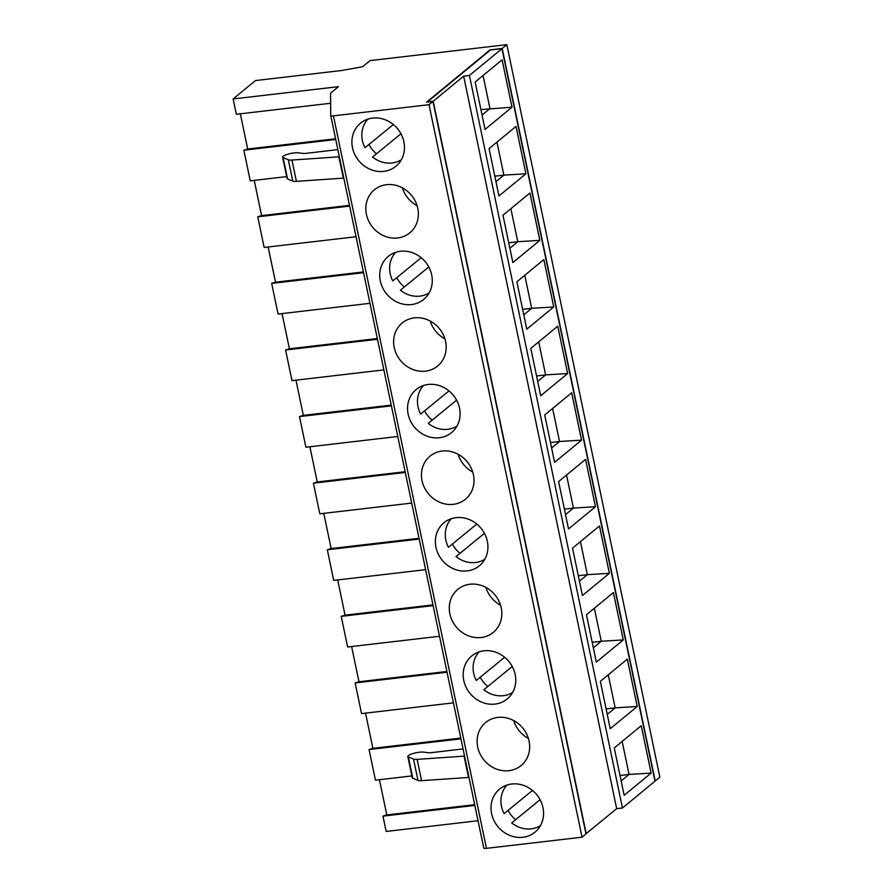 <?xml version="1.0" encoding="UTF-8"?>
<svg xmlns="http://www.w3.org/2000/svg" width="893" height="893" viewBox="0 0 893 893"><rect width="100%" height="100%" fill="white"/><g stroke="black" fill="none" stroke-linecap="round" stroke-linejoin="round"><path stroke-width="1.34" d="M469.004 777.435A6.965 1.518 -11.8 0 0 468.535 777.457L421.596 780.672L417.143 759.363L464.081 756.148L468.535 777.457M463.054 748.937L430.672 752.721A4.186 0.904 168.2 0 1 428.707 752.766L423.483 752.118A8.796 1.909 -11.8 0 0 413.649 753.357A8.796 1.909 -11.8 0 0 407.822 756.449L412.265 777.758A8.796 1.909 -11.8 0 0 412.789 778.238L417.991 780.415A8.361 1.819 -11.8 0 0 421.596 780.672M233.14 98.956L338.447 86.666L330.555 93.173L330.734 115.521A4.186 0.904 168.2 0 1 330.734 115.521L483.76 848.06A4.186 0.904 -11.8 0 0 486.462 848.35L582.046 837.199L585.998 833.939L432.971 101.445L426.541 102.193L489.989 49.908L502.19 48.479L655.216 780.973L659.86 777.144L506.833 44.65L370.059 60.612L362.625 66.741L341.584 70.514L255.443 80.571L233.14 98.956L236.332 114.271L330.633 103.264M585.964 833.783L616.672 808.656L622.454 807.986L654.982 781.174L501.955 48.669L490.402 50.019L427.423 101.925L433.205 101.255L586.232 833.749M480.903 109.593L512.002 107.182L485.044 129.396L475.154 82.033L502.1 59.82L512.002 107.182M482.053 115.063L489.956 108.544L483.057 75.514M474.853 805.408L382.963 816.135L386.167 831.45L478.056 820.723M382.963 816.135L386.792 814.929L379.436 779.712M460.944 738.824L369.055 749.54L375.451 780.181L411.885 775.928M369.055 749.54L372.883 748.334L365.527 713.116M447.036 672.228L355.146 682.955L361.542 713.585L453.432 702.858M355.146 682.955L358.975 681.75L351.619 646.532M433.116 605.633L341.226 616.36L347.634 646.99L439.523 636.274M341.226 616.36L345.066 615.154L337.71 579.937M419.208 539.048L327.318 549.775L333.714 580.405L425.604 569.678M327.318 549.775L331.147 548.559L323.791 513.352M405.299 472.453L313.41 483.18L319.806 513.81L411.695 503.083M313.41 483.18L317.238 481.974L309.882 446.757M391.391 405.869L299.49 416.596L305.897 447.226L397.787 436.498M299.49 416.596L303.33 415.379L295.974 380.161M377.471 339.273L285.581 350L291.978 380.63L383.878 369.903M285.581 350L289.421 348.795L282.054 313.577M363.563 272.689L271.673 283.405L278.069 314.046L369.959 303.319M271.673 283.405L275.502 282.199L268.146 246.981M349.654 206.093L257.764 216.82L264.161 247.45L356.05 236.723M257.764 216.82L261.593 215.615L254.237 180.397M335.735 139.498L243.845 150.225L250.252 180.855L286.686 176.602M243.845 150.225L247.685 149.019L240.329 113.802M474.696 804.671L386.792 814.929M407.822 756.449A8.796 1.909 -11.8 0 0 408.335 756.929L413.537 759.106A8.361 1.819 -11.8 0 0 417.143 759.363M343.805 178.109A6.965 1.518 -11.8 0 0 343.325 178.142L338.882 156.833A6.965 1.518 168.2 0 1 339.351 156.8M337.855 149.622L305.462 153.406A4.186 0.904 168.2 0 1 303.508 153.451L298.284 152.803A8.796 1.909 -11.8 0 0 288.439 154.031A8.796 1.909 -11.8 0 0 282.612 157.135L287.066 178.444A8.796 1.909 -11.8 0 0 287.579 178.924L292.781 181.1A8.361 1.819 -11.8 0 0 296.398 181.357L343.325 178.142M282.612 157.135A8.796 1.909 -11.8 0 0 283.126 157.614L288.327 159.791A8.361 1.819 -11.8 0 0 291.944 160.048L338.882 156.833M330.745 115.599L483.76 848.015A4.186 0.904 -11.8 0 0 483.76 848.06M540.455 825.634A26.489 23.888 50.5 0 1 511.678 822.922L540.075 799.704M502.19 48.479L506.833 44.65M616.672 808.656L463.646 76.162L469.428 75.481L622.454 807.986M469.428 75.481L501.955 48.669M624.162 795.306L614.261 747.943L641.219 725.719L651.12 773.092L624.162 795.306M610.243 728.721L600.353 681.348L627.31 659.134L637.2 706.497L610.243 728.721M596.334 662.126L586.444 614.752L613.402 592.539L623.292 639.913L596.334 662.126M582.426 595.531L572.525 548.168L599.482 525.955L609.383 573.317L582.426 595.531M568.517 528.946L558.616 481.573L585.574 459.359L595.475 506.733L568.517 528.946M554.598 462.351L544.708 414.988L571.665 392.764L581.555 440.137L554.598 462.351M540.689 395.766L530.799 348.393L557.757 326.179L567.647 373.542L540.689 395.766M526.781 329.171L516.88 281.808L543.837 259.584L553.738 306.958L526.781 329.171M512.872 262.587L502.971 215.213L529.929 193L539.83 240.362L512.872 262.587M498.953 195.991L489.063 148.618L516.02 126.404L525.91 173.778L498.953 195.991M486.462 848.35L333.435 115.856A4.186 0.904 168.2 0 1 330.734 115.554M582.046 837.199L429.02 104.693L432.971 101.445M333.435 115.856L429.02 104.693M542.977 807.652A27.873 25.138 -129.5 0 0 525.274 786.063A27.873 25.138 -129.5 0 0 499.567 789.133A27.873 25.138 -129.5 0 0 497.892 826.639A27.873 25.138 -129.5 0 0 535.019 832.153A27.873 25.138 -129.5 0 0 542.977 807.652M529.069 741.056A27.873 25.138 -129.5 0 0 511.365 719.468A27.873 25.138 -129.5 0 0 485.647 722.537A27.873 25.138 -129.5 0 0 483.984 760.043A27.873 25.138 -129.5 0 0 521.11 765.569A27.873 25.138 -129.5 0 0 529.069 741.056M515.161 674.461A27.873 25.138 -129.5 0 0 497.446 652.872A27.873 25.138 -129.5 0 0 471.738 655.953A27.873 25.138 -129.5 0 0 470.064 693.448A27.873 25.138 -129.5 0 0 507.202 698.973A27.873 25.138 -129.5 0 0 515.161 674.461M501.241 607.876A27.873 25.138 -129.5 0 0 483.537 586.288A27.873 25.138 -129.5 0 0 457.83 589.358A27.873 25.138 -129.5 0 0 456.156 626.864A27.873 25.138 -129.5 0 0 493.293 632.389A27.873 25.138 -129.5 0 0 501.241 607.876M487.332 541.281A27.873 25.138 -129.5 0 0 469.629 519.693A27.873 25.138 -129.5 0 0 443.921 522.773A27.873 25.138 -129.5 0 0 442.247 560.268A27.873 25.138 -129.5 0 0 479.374 565.794A27.873 25.138 -129.5 0 0 487.332 541.281M473.424 474.696A27.873 25.138 -129.5 0 0 455.72 453.108A27.873 25.138 -129.5 0 0 430.002 456.178A27.873 25.138 -129.5 0 0 428.339 493.684A27.873 25.138 -129.5 0 0 465.465 499.209A27.873 25.138 -129.5 0 0 473.424 474.696M459.515 408.101A27.873 25.138 -129.5 0 0 441.801 386.513A27.873 25.138 -129.5 0 0 416.093 389.582A27.873 25.138 -129.5 0 0 414.419 427.088A27.873 25.138 -129.5 0 0 451.557 432.614A27.873 25.138 -129.5 0 0 459.515 408.101M445.596 341.517A27.873 25.138 -129.5 0 0 427.892 319.928A27.873 25.138 -129.5 0 0 402.185 322.998A27.873 25.138 -129.5 0 0 400.51 360.504A27.873 25.138 -129.5 0 0 437.648 366.018A27.873 25.138 -129.5 0 0 445.596 341.517M431.687 274.921A27.873 25.138 -129.5 0 0 413.984 253.333A27.873 25.138 -129.5 0 0 388.276 256.403A27.873 25.138 -129.5 0 0 386.602 293.909A27.873 25.138 -129.5 0 0 423.728 299.434A27.873 25.138 -129.5 0 0 431.687 274.921M417.779 208.326A27.873 25.138 -129.5 0 0 400.075 186.749A27.873 25.138 -129.5 0 0 374.357 189.818A27.873 25.138 -129.5 0 0 372.694 227.313A27.873 25.138 -129.5 0 0 409.82 232.839A27.873 25.138 -129.5 0 0 417.779 208.326M403.87 141.741A27.873 25.138 -129.5 0 0 386.156 120.153A27.873 25.138 -129.5 0 0 360.448 123.223A27.873 25.138 -129.5 0 0 358.774 160.729A27.873 25.138 -129.5 0 0 395.912 166.254A27.873 25.138 -129.5 0 0 403.87 141.741M621.16 780.962L629.074 774.443L651.12 773.092M620.021 775.504L629.074 774.443L622.175 741.413M532.474 790.439L504.087 813.646A26.489 23.888 50.5 0 1 507.001 785.047M511.678 822.922L540.064 799.681M508.05 810.409A26.489 23.888 -129.5 0 0 515.629 819.662M433.205 101.255L463.646 76.162M429.165 292.915A26.489 23.888 50.5 0 1 400.388 290.192L428.785 266.974M523.778 314.827L531.692 308.308L553.738 306.958M522.639 309.369L531.692 308.308L524.794 275.29M430.236 321.045A27.873 25.138 -129.5 0 0 444.915 338.86M377.315 338.536L289.421 348.795M363.406 271.941L275.502 282.199M508.731 242.773L517.784 241.724L510.885 208.694M509.87 248.243L517.784 241.724L539.83 240.362M421.183 257.709L392.797 280.927A26.489 23.888 50.5 0 1 395.711 252.317M400.388 290.192L428.774 266.962M396.749 277.69A26.489 23.888 -129.5 0 0 404.339 286.943M456.982 426.095A26.489 23.888 50.5 0 1 428.216 423.382L456.613 400.153M551.606 448.018L559.52 441.488L581.555 440.137M550.468 442.548L559.52 441.488L552.622 408.469M458.064 454.236A27.873 25.138 -129.5 0 0 472.732 472.04M405.143 471.716L317.238 481.974M391.234 405.121L303.33 415.379M536.548 375.964L545.601 374.904L538.702 341.874M537.698 381.423L545.601 374.904L567.647 373.542M449 390.888L420.614 414.106A26.489 23.888 50.5 0 1 423.528 385.508M428.216 423.382L456.602 400.142M424.577 410.869A26.489 23.888 -129.5 0 0 432.156 420.123M484.81 559.275A26.489 23.888 50.5 0 1 456.033 556.562L484.43 533.333M579.434 581.198L587.337 574.679L609.383 573.317M578.284 575.728L587.337 574.679L580.439 541.649M485.881 587.415A27.873 25.138 -129.5 0 0 500.56 605.22M432.96 604.896L345.066 615.154M419.051 538.3L331.147 548.559M564.376 509.144L573.429 508.084L566.53 475.054M565.515 514.602L573.429 508.084L595.475 506.733M476.829 524.079L448.442 547.286A26.489 23.888 50.5 0 1 451.356 518.688M456.033 556.562L484.419 533.322M452.394 544.049A26.489 23.888 -129.5 0 0 459.984 553.303M607.251 714.378L615.165 707.859L637.2 706.497M606.113 708.908L615.165 707.859L608.267 674.829M513.709 720.595A27.873 25.138 -129.5 0 0 528.377 738.399M460.788 738.076L372.883 748.334M446.88 671.491L358.975 681.75M592.204 642.324L601.257 641.263L594.347 608.233M593.343 647.782L601.257 641.263L623.292 639.913M504.645 657.259L476.259 680.466A26.489 23.888 50.5 0 1 479.173 651.868M512.627 692.455A26.489 23.888 50.5 0 1 483.861 689.742L512.247 666.502L483.861 689.742M480.222 677.229A26.489 23.888 -129.5 0 0 487.812 686.483M494.822 176.189L503.875 175.128L496.966 142.099M495.961 181.647L503.875 175.128L525.91 173.778M402.408 187.865A27.873 25.138 -129.5 0 0 417.087 205.68M349.498 205.357L261.593 215.615M335.589 138.761L247.685 149.019M393.355 124.529L364.969 147.736A26.489 23.888 50.5 0 1 367.883 119.137M401.337 159.735A26.489 23.888 50.5 0 1 372.56 157.012L400.957 133.771L372.56 157.012M368.932 144.499A26.489 23.888 -129.5 0 0 376.511 153.763M283.126 157.614L287.579 178.924M288.327 159.791L292.781 181.1M291.944 160.048L296.398 181.357M412.789 778.238L408.335 756.929M417.991 780.415L413.537 759.106"/></g></svg>
